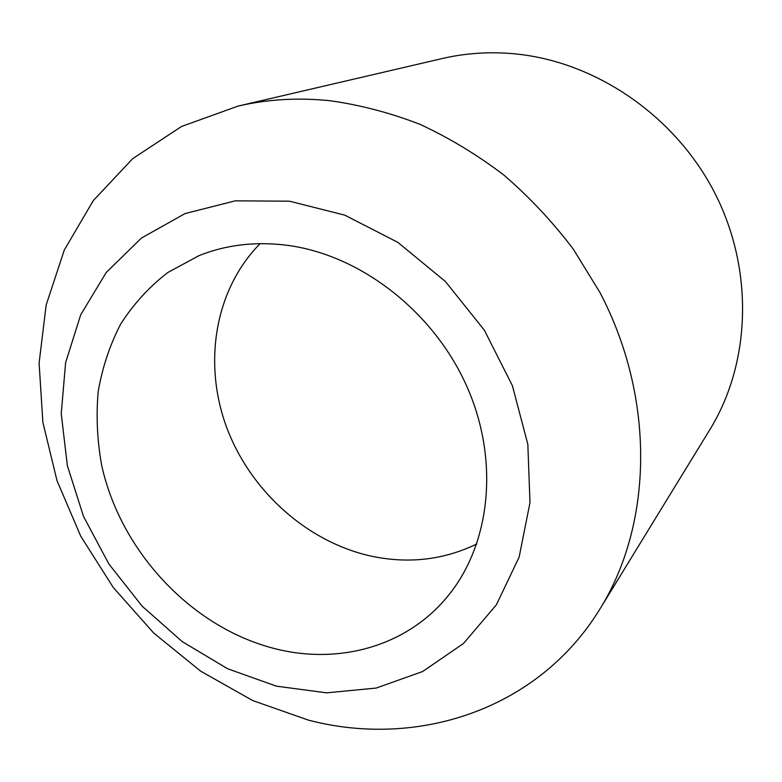 <?xml version="1.0" encoding="UTF-8"?>
<svg xmlns="http://www.w3.org/2000/svg" width="782" height="782" viewBox="0 0 782 782"><rect width="100%" height="100%" fill="white"/><g stroke="black" fill="none" stroke-linecap="round" stroke-linejoin="round"><path stroke-width="1.17" d="M277.405 649.285C339.544 664.309 405.359 646.421 446.004 598.328C489.933 547.038 500.236 462.729 467.353 387.559C434.499 312.438 361.519 255.45 288.314 245.45C256.242 241.218 226.418 244.639 198.863 255.714L167.661 272.605C149.049 287.053 133.39 304.208 120.672 324.051C109.812 345.097 102.315 367.618 98.19 391.616C96.02 416.083 97.212 440.774 101.748 465.671C121.024 552.796 193.34 629.217 277.405 649.285M260.132 243.642C214.786 289.457 202.909 362.936 226.536 427.07C250.357 491.213 307.688 542.64 372.467 556.413C409.221 563.93 444 559.785 476.795 543.998M289.506 201.189L235.304 200.837L185.119 213.545L141.444 238.041L106.196 272.527L80.673 314.853L65.6 362.701L61.231 413.746L67.379 465.71L83.508 516.423L108.796 563.871L142.148 606.177L182.274 641.651L227.621 668.747L276.417 686.166L326.671 692.842L376.191 688.062L422.612 671.533L463.472 643.498L496.375 604.818L519.14 557.097L529.991 502.631L527.84 444.362L512.406 385.692L484.381 330.229L445.369 281.452L397.823 242.342L344.774 215.148L289.506 201.189M329.642 100.683C297.815 97.476 267.288 99.285 238.041 106.098L181.512 126.479L132.745 158.619L93.322 200.544L64.28 250.074L46.167 304.98L39.1 363.063L42.863 422.251L56.988 480.588L80.771 536.257L113.351 587.595L153.692 633.029L200.603 671.122L252.713 700.564L308.479 720.144C417.334 748.667 538.593 709.88 600.332 608.357C652.716 523.539 655.59 398.722 599.999 292.585L573.314 249.175C552.688 221.932 529.6 197.279 504.038 175.207C477.362 154.885 449.308 137.906 419.875 124.289C389.993 112.735 359.916 104.866 329.642 100.683M600.332 608.357L709.9 429.582C750.896 362.936 754.307 269.653 714.367 192.167C674.319 114.768 594.281 60.81 513.207 53.694C488.848 51.583 465.192 53.205 442.25 58.533L238.041 106.098"/></g></svg>
